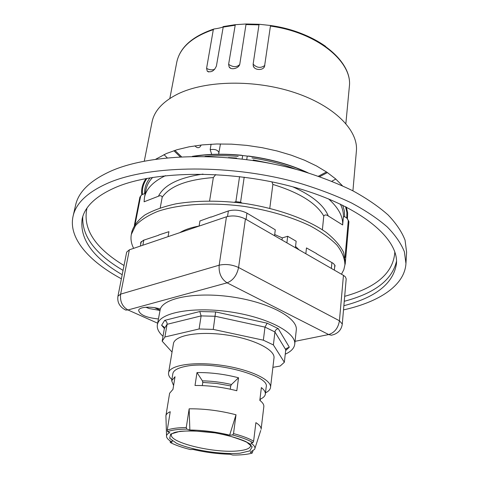 <?xml version="1.0" encoding="UTF-8"?>
<svg xmlns="http://www.w3.org/2000/svg" width="479" height="479" viewBox="0 0 479 479"><rect width="100%" height="100%" fill="white"/><g stroke="black" fill="none" stroke-linecap="round" stroke-linejoin="round"><path stroke-width="0.72" d="M272.892 367.351L280.155 366.04L284.346 362.274L273.389 344.94L263.36 340.186L213.263 329.402L199.084 328.983L164.902 336.982L162.165 341.168L172.039 352.077M171.883 379.53C169.35 377.224 168.243 375.015 168.56 372.907L173.428 343.73C174.434 335.396 198.611 330.941 225.986 334.893C253.379 338.737 275.353 349.76 273.988 358.047L270.527 387.415C270.24 389.535 268.563 391.343 265.492 392.852M345.024 263.678L344.94 264.606M322.391 229.758L323.774 216.047C324.888 214.61 326.391 214.592 328.283 215.987L342.659 224.962L343.383 216.981L344.635 216.652L346.778 218.011L348.934 221.633L345.197 264.163M163.01 336.288C158.663 332.342 156.777 328.498 157.352 324.762L157.807 323.169C161.692 312.021 195.306 306.386 231.854 312.128C268.432 317.745 296.507 332.905 294.723 344.317C294.196 348.263 291.04 351.55 285.256 354.185M294.723 344.317L296.273 330.097C298.088 318.313 270.264 302.83 233.956 297.237C197.677 291.519 164.237 297.513 160.297 309.033L157.352 324.762M278.281 328.654C276.449 328.977 275.329 330.079 274.928 331.953L285.759 349.748L286.185 348.556L289.316 347.185L278.281 328.654L267.15 323.193L264.983 327.115L274.928 331.953L273.389 344.94M267.15 323.193L215.616 311.913L199.803 311.53L164.644 320.385L161.603 325.277L164.105 327.007L164.327 328.642L167.075 324.313L201.12 315.906L215.215 316.266L264.983 327.115L263.36 340.186M164.644 320.385C166.399 321.134 167.213 322.445 167.075 324.313L164.902 336.982M199.803 311.53L201.12 315.906L199.084 328.983M215.616 311.913L213.263 329.402M284.346 362.274L285.759 349.748M162.165 341.168L164.327 328.642M160.297 309.033C150.951 306.027 138.91 306.847 138.641 310.428C139.88 314.877 146.46 317.721 158.369 318.96M168.56 372.907C169.452 365.172 193.875 361.322 221.657 365.327C249.451 369.237 271.832 379.745 270.527 387.415M159.884 310.416L149.298 308.578L145.796 307.237M342.281 324.032L339.437 320.774C338.198 328.055 334.611 332.648 328.672 334.552L331.456 335.246L334.019 334.48C338.857 332.6 341.611 329.115 342.281 324.032L346.197 278.874L345.353 276.826L343.449 275.359L245.41 218.999C239.093 215.909 232.776 215.173 226.459 216.783L129.36 249.816L126.678 252.11L117.948 296.202C117.169 301.656 119.115 305.907 123.786 308.961L125.642 310.051L127.977 309.967L227.094 282.832L328.672 334.552L295.052 341.323M316.727 253.678L306.464 247.918L305.836 253.738M211.047 216.927L199.947 220.969L199.108 226.088M264.234 223.178L275.287 229.812L274.545 235.752M295.411 247.745L296.154 241.206L287.669 236.273L286.891 242.847M343.874 305.698C375.913 297.387 393.445 283.376 396.462 263.66C398.678 238.572 360.915 206.335 297.022 188.025C233.261 169.644 155.747 170.201 115.846 187.319C96.075 195.929 84.843 206.461 82.148 218.927C79.562 239.039 92.914 257.636 122.199 274.718M343.509 309.895C379.033 302.01 404.617 285.556 405.947 263.534L404.378 251.774C401.157 243.607 395.45 235.333 387.277 226.95C377.68 218.622 365.752 210.622 351.508 202.958C336.054 195.618 318.918 189.079 300.099 183.343C232.195 163.854 149.861 164.728 108.003 183.086C87.573 192.163 75.933 203.186 73.083 216.161C68.15 237.967 88.735 261.223 121.391 278.802M405.947 263.534L406.599 252.152L405.06 240.177C401.863 231.866 396.211 223.459 388.092 214.957C378.566 206.509 366.728 198.408 352.58 190.66C337.24 183.241 320.223 176.649 301.536 170.877C234.099 151.286 152.268 152.448 110.547 171.26C90.178 180.565 78.538 191.828 75.628 205.048L73.083 216.161M342.413 185.75L335.557 178.841L326.864 172.189L316.463 165.932L304.542 160.22L291.328 155.196L277.107 150.981L262.181 147.688L246.895 145.394L231.597 144.155L216.64 143.987L202.354 144.892L189.055 146.825L177.008 149.729L166.447 153.514L155.795 159.19M352.921 190.834L356.388 151.065C358.478 130.438 334.456 105.775 294.531 92.555C254.69 79.286 205.323 80.346 177.577 94.112C162.776 101.62 154.268 110.912 152.053 121.983L144.287 161.136M164.016 154.603L167.201 157.801M331.845 181.236L335.797 179.05M173.865 150.717L180.188 156.801M319.655 176.649L327.426 172.572M193.929 156.334C208.365 154.136 223.98 153.801 240.781 155.334L249.373 156.31C270.677 159.25 289.747 164.602 306.584 172.368M209.592 200.929L213.347 177.577L215.748 174.542M165.459 175.667C153.148 181.607 146.149 188.882 144.466 197.486L144.095 201.791L158.441 196.234C160.393 195.294 161.639 195.636 162.189 197.252L160.226 207.85M271.91 181.858L272.868 184.421L269.785 208.311M134.359 225.292L139.904 197.114L141.766 194.779L145.269 193.336M234.375 202.192L235.872 201.665L240.578 202.21L242.075 203.09M344.922 264.821L345.167 262.049L343.629 252.385C340.288 245.661 334.45 238.973 326.115 232.327C307.518 219.274 277.449 208.413 244.697 203.449C219.544 200.318 196.671 200.438 176.074 203.809C163.549 206.575 153.178 210.287 144.951 214.945C138.12 220.029 133.761 225.609 131.863 231.692L131.324 234.423L135.491 225.615C140.575 220.118 148.053 215.358 157.914 211.329C179.433 204.03 211.383 202.03 244.272 206.407C269.336 210.419 291.304 216.903 310.176 225.86C321.451 231.992 330.39 238.434 337.006 245.176C342.156 251.936 344.796 258.486 344.922 264.821L343.832 269.665L341.473 274.222M133.653 248.356C131.24 243.637 130.468 238.997 131.324 234.423M194.905 145.832C196.923 148.017 198.695 148.28 200.228 146.622L201.186 145.017M211.083 144.209L210.179 149.676L211.712 154.406M218.622 154.214L220.454 143.928M326.528 171.961L318.427 176.218M181.487 156.729L174.895 150.382M345.868 123.54L349.359 86.489C352.688 61.857 317.068 32.368 270.431 26.082L264.516 66.527C262.965 70.832 254.205 70.299 253.259 65.874L253.14 64.138L258.977 24.86L259.307 24.291L270.348 25.471C292.22 28.848 310.637 35.817 325.606 46.373M246.068 24.01L239.853 63.743C239.53 68.186 231.153 70.605 229.13 66.946L228.615 64.318L235.285 24.692L246.068 23.986L259.307 24.291M223.292 26.573L216.418 66.018C214.209 70.994 211.167 72.742 207.281 71.263L206.581 68.359L213.317 29.638L213.939 28.997C217.58 28.518 220.603 27.854 223.01 26.998M270.348 25.471L270.431 26.082M186.265 427.531L189.157 408.809C204.575 408.671 220.196 410.659 236.015 414.778L229.657 435.124C216.221 431.902 202.946 430.196 189.852 430.01L186.804 429.106L186.265 427.531C177.721 427.645 171.38 428.495 167.243 430.088L167.566 431.657L169.77 432.645C167.279 433.794 166.213 435.177 166.566 436.8C166.985 438.483 168.818 440.243 172.063 442.081L172.123 440.752M236.015 414.778L233.524 433.597L232.62 434.992L229.657 435.124M252.942 450.961L252.188 453.092L250.266 452.188L254.618 449.326C255.606 447.488 254.349 445.404 250.846 443.081L252.942 442.644L253.619 441.195C249.038 438.477 242.344 435.944 233.524 433.597M253.619 441.195L255.894 422.64C259.6 425.035 261.342 427.262 261.115 429.316L263.833 406.653C264.055 404.689 262.72 402.588 259.816 400.348L261.372 387.589C264.252 389.888 265.57 392.061 265.342 394.091C265.067 396.067 263.414 397.738 260.378 399.109L260.193 400.642M265.342 394.091L266.198 386.936C270.324 375.356 211.808 360.244 184.948 366.519C177.493 368.076 173.458 370.453 172.853 373.65L171.68 380.763L175.033 376.728L172.967 389.367L169.62 393.241L165.908 415.76C166.177 414.197 167.62 412.844 170.237 411.712L167.243 430.088M172.063 442.081L170.284 442.506L170.129 440.884M166.536 435.77L165.908 415.76M173.59 385.565L171.68 380.763M195.013 385.475L196.995 372.566C210.718 372.417 224.561 374.147 238.536 377.775L236.806 390.744C222.735 387.164 208.808 385.409 195.013 385.475M295.561 246.428L299.052 249.834M179.876 232.626C184.702 229.686 191.115 227.483 199.114 226.022M274.701 234.518L282.287 237.901L287.669 236.273M282.029 240.051L282.287 237.901M186.804 429.106C178.104 429.19 171.692 430.04 167.566 431.657M170.284 442.506C175.284 445.111 181.996 447.464 190.42 449.565L193.079 449.464C205.485 452.356 217.795 453.948 230.01 454.248L232.764 455.044C241.039 455.104 247.511 454.451 252.188 453.092M264.21 223.376L246.936 213.131C240.739 210.071 234.536 209.347 228.327 210.958L211.011 217.149M334.593 267.659L335.066 265.6L333.438 263.48L316.709 253.87M168.039 236.656L168.931 231.674L158.824 234.961M158.783 235.177L143.353 240.302L140.592 242.709L140.76 244.051M238.536 377.775L231.483 384.505L230.716 385.924L216.694 383.445L202.779 382.41L202.389 380.847L196.995 372.566M202.3 385.589L202.779 382.41M230.267 389.188L230.716 385.924M189.852 430.01L189.157 408.809M252.942 442.644C248.367 439.896 241.59 437.345 232.62 434.992M260.378 399.109L259.923 399.486M223.262 26.567L235.363 24.669M342.659 224.962C343.12 216.436 338.414 207.742 328.534 198.875M348.329 220.059L345.024 257.51M285.664 350.586L289.316 347.185M161.603 325.277L164.357 328.438M157.627 323.193L127.977 309.967C122.301 306.662 119.852 301.387 120.63 294.136L117.948 296.202M159.938 310.176L154.525 307.698M343.449 275.359L339.437 320.774L238.578 267.51C236.895 275.347 233.063 280.454 227.094 282.832C221.268 279.029 218.622 273.15 219.166 265.192L120.63 294.136L129.36 249.816M245.41 218.999L238.578 267.51C232.076 264.57 225.603 263.797 219.166 265.192L226.459 216.783M331.923 262.504L331.36 268.414M228.363 210.946L227.531 216.472M142.85 245.224L143.82 240.147M86.974 208.149C82.502 228.687 94.854 247.811 124.025 265.516M344.682 296.321C376.769 287.388 393.487 272.599 394.84 251.96M82.783 216.592C81.771 236.057 95.195 253.99 123.061 270.384M344.257 301.285C374.758 293.25 392.175 279.904 396.51 261.241M346.778 218.011L346.88 212.419L345.545 206.641M347.461 218.705L347.658 212.981L346.359 207.054M308.111 172.835C290.663 164.632 270.785 159.028 248.481 156.034M213.347 177.577C186.906 179.619 169.859 186.175 162.189 197.252M323.774 216.047C316.326 203.108 299.357 192.564 272.868 184.421M328.283 215.987C323.918 205.228 312.122 195.522 292.885 186.876M246.08 219.388L246.954 213.143M241.614 155.25C223.873 153.567 207.449 153.939 192.336 156.358M146.065 178.547C142.502 183.697 141.065 189.103 141.766 194.779M343.383 216.981C343.623 212.808 342.605 208.509 340.335 204.084M273.108 163.944L253.146 159.92M344.635 216.652L344.395 211.023L342.689 205.216M295.938 169.315C282.412 164.075 267.743 160.279 251.936 157.932M236.608 158.04L228.429 157.585M152.675 177.374C149.059 181.212 146.831 185.295 145.993 189.63L144.466 197.486M242.643 155.603L242.146 158.974M239.56 176.595L235.872 201.665M240.578 202.21L244.194 177.176M246.745 159.555L247.236 156.124M135.156 224.052L140.688 195.887M169.829 98.488L176.739 62.336C179.745 47.858 191.935 36.961 213.317 29.638M245.972 24.561L258.977 24.86M222.986 27.123L234.955 25.255M210.179 149.676C214.993 148.909 217.939 149.969 219.029 152.867M239.614 64.635C236.572 67.401 232.908 67.294 228.615 64.318M264.845 65.413C260.81 68.383 256.906 67.958 253.14 64.138M214.724 69.317C212.023 70.245 209.311 69.928 206.581 68.359M171.374 434.585C168.961 442.758 215.67 453.721 238.871 450.799C246.188 449.997 250.104 448.356 250.619 445.865C252.768 444.302 245.003 440.782 227.315 435.297L214.963 432.86L192.66 430.801C183.475 430.998 177.398 431.579 174.434 432.543C172.206 433.471 171.189 434.148 171.374 434.585M239.979 453.206L249.816 450.871L252.176 446.805L246.206 441.74C238.141 438.171 227.585 435.189 214.544 432.788C201.21 431.064 189.618 430.591 179.769 431.363L170.644 434.088L169.692 438.393L176.703 443.368C191.965 450.17 221.537 454.757 239.979 453.206M202.389 380.847C212.017 381.039 221.717 382.26 231.483 384.505M238.171 156.37C226.615 155.441 215.562 155.441 205.012 156.376M150.101 177.805C146.203 182.715 144.395 187.918 144.658 193.408M146.957 178.374C143.419 183.409 141.94 188.702 142.52 194.258M203.036 174.093C178.835 177.631 163.968 185.014 158.441 196.234M141.245 241.518L140.377 246.068M334.36 270.138L334.833 265.037M270.372 25.495C316.906 31.722 352.682 61.27 349.359 86.477M254.936 448.356L260.75 430.459M207.281 71.263L208.748 71.982M253.271 65.898L254.133 67.473M263.827 67.605L264.492 66.587M229.13 66.946L230.734 68.293M259.247 24.309L246.038 24.004M223.154 26.602L235.315 24.692M213.694 29.081C192.169 36.44 179.853 47.523 176.739 62.336"/></g></svg>
